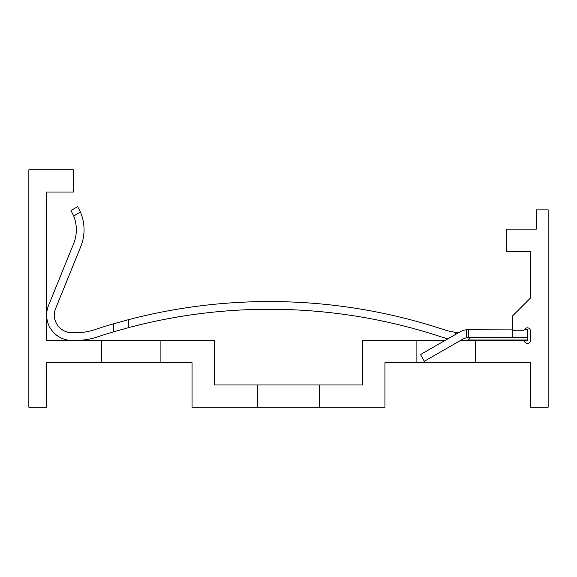 <?xml version="1.0" encoding="UTF-8"?>
<svg xmlns="http://www.w3.org/2000/svg" width="577" height="577" viewBox="0 0 577 577"><rect width="100%" height="100%" fill="white"/><g stroke="black" fill="none" stroke-linecap="round" stroke-linejoin="round"><path stroke-width="0.87" d="M101.552 362.688L101.552 340.43L46.658 340.43L46.658 192.062L73.358 192.062L73.358 169.804L28.85 169.804L28.85 407.196L46.658 407.196L46.658 362.688L192.062 362.688L192.062 407.196L257.342 407.196L257.342 384.938L214.312 384.938L214.312 340.43L101.552 340.43M257.342 407.196L384.938 407.196L384.938 362.688L416.096 362.688L416.096 340.43L362.688 340.43L362.688 384.938L257.342 384.938M46.658 192.062L46.658 273.664M160.904 362.688L160.904 340.43M319.658 407.196L319.658 384.938M524.219 329.748L527.674 329.748L527.616 340.43L460.576 340.43M75.969 340.43A66.918 66.918 0 0 0 96.986 337.047A548.828 548.828 0 0 1 113.719 331.804L128.404 327.678A548.828 548.828 0 0 1 441.737 337.047A66.918 66.918 0 0 0 447.968 338.778L445.098 340.43L416.096 340.43M527.674 339.997L468.156 339.997L464.874 340.43M460.634 340.394L462.747 340.43M512.982 329.885L466.692 329.777A14.988 14.988 0 0 0 460.215 331.739L458.751 332.583L455.563 332.28A59.2 59.2 0 0 1 444.16 329.719A556.538 556.538 0 0 0 128.404 319.701L113.719 323.762A556.538 556.538 0 0 0 94.563 329.719A59.2 59.2 0 0 1 75.969 332.713L72.024 332.713A17.656 17.656 0 0 1 55.666 308.414L80.737 246.689A45.006 45.006 0 0 0 80.412 212.033L73.712 216.022A37.289 37.289 0 0 1 73.589 243.782L48.518 305.514A25.374 25.374 0 0 0 72.024 340.43M468.156 339.997L469.512 338.8L469.512 337.466M523.224 340.43L525.279 342.529A2.964 2.964 0 0 0 530.342 340.43L530.342 330.787A2.964 2.964 0 0 0 525.279 328.688L523.18 330.787L514.496 330.772M527.616 340.43L526.188 340.43M514.475 330.765L514.013 330.657M513.956 330.635L513.357 330.282M475.448 340.43L475.448 362.688L530.342 362.688L530.342 407.196L548.15 407.196L548.15 209.862L536.278 209.862L536.278 229.148L506.606 229.148L506.606 251.406L530.342 251.406L530.342 298.143L512.542 315.951L512.542 328.558A2.229 2.229 0 0 0 514.763 330.787L514.756 330.787M527.674 337.466L469.664 337.466A14.692 14.692 0 0 0 468.603 337.502L466.692 337.769A14.692 14.692 0 0 0 462.343 339.413L424.34 361.26L420.496 354.566L460.215 331.739M512.751 329.748L512.751 337.466M475.448 362.688L416.096 362.688M52.557 295.575L48.518 305.514L52.557 295.575M61.876 293.116L80.737 246.689M72.024 332.713A17.656 17.656 0 0 1 55.666 308.414A17.656 17.656 0 0 0 72.024 332.713A17.656 17.656 0 0 1 55.666 308.414A17.656 17.656 0 0 0 72.024 332.713M128.404 319.701L128.404 327.678L113.719 331.804L113.719 323.762M94.563 329.719A59.2 59.2 0 0 1 75.969 332.713M73.712 216.022L71.007 210.555L77.635 206.609L80.412 212.033M466.692 337.769L466.692 329.777L467.68 329.748A14.988 14.988 0 0 0 466.692 329.777L467.68 329.748M468.603 329.748L468.603 337.502M455.563 332.28L455.563 334.415M527.674 337.747L469.512 337.747"/></g></svg>
